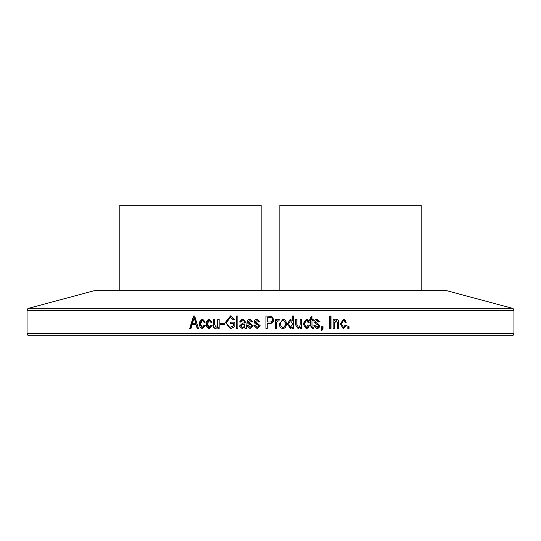 <?xml version="1.0" encoding="UTF-8"?>
<svg xmlns="http://www.w3.org/2000/svg" width="541" height="541" viewBox="0 0 541 541"><rect width="100%" height="100%" fill="white"/><g stroke="black" fill="none" stroke-linecap="round" stroke-linejoin="round"><path stroke-width="0.81" d="M279.853 290.673L279.853 205.242L421.189 205.242L421.189 290.673M513.95 333.506L513.95 310.439A2.252 2.252 0 0 0 512.28 308.262L446.65 290.673L94.35 290.673L28.72 308.262A2.252 2.252 0 0 0 27.05 310.439L27.05 333.506A2.252 2.252 0 0 0 29.302 335.758L511.698 335.758A2.252 2.252 0 0 0 513.95 333.506L27.05 333.506M119.811 290.673L119.811 205.242L261.147 205.242L261.147 290.673M194.679 316.032L193.475 316.032L189.735 328.434L191 328.434L192.021 324.728L196.14 324.728L197.167 328.434L198.446 328.434L194.679 316.032L193.84 316.032L190.107 328.434L191 328.434M204.16 325.053L205.397 325.215L202.402 328.61M199.216 323.917L199.548 323.917C199.399 326.548 200.454 328.103 202.719 328.59L199.237 323.917L202.435 319.237M199.548 323.917C199.392 321.28 200.454 319.724 202.753 319.258L205.269 322.145M205.242 322.152L204.004 322.314L202.435 320.536L200.413 323.89M200.447 323.89L202.402 327.305L204.187 325.053M212.268 325.215L209.232 328.61M206.02 323.917L206.317 323.917C206.168 326.548 207.237 328.103 209.516 328.59L206.04 323.917L209.266 319.237M206.317 323.917C206.162 321.28 207.237 319.724 209.55 319.258L212.119 322.145M212.099 322.152L210.848 322.314L209.266 320.536L207.223 323.89M207.264 323.89L209.232 327.305L211.031 325.053M211.004 325.053L212.255 325.215M217.895 327.095L215.71 328.59C213.911 328.252 213.12 327.048 213.35 324.979L213.35 319.413L214.601 319.413L214.601 324.404L215.967 327.305L217.299 326.568L217.739 319.413L219.159 319.413L219.152 328.434L217.895 328.434L217.895 327.095M224.359 323.281L220.572 323.281L220.572 324.728L224.359 324.728L224.359 323.281L220.802 323.281L220.802 324.728L224.359 324.728M230.723 323.599L230.73 322.152L234.835 322.152L230.54 322.152L230.54 323.599L233.563 323.599L233.563 325.844L230.547 327.156L233.563 325.844M234.835 322.152L234.835 326.696L230.628 328.637M230.527 328.597L225.489 322.287M225.469 322.294L230.54 315.856M230.723 315.876L234.672 319.575M234.679 319.575L233.401 319.9L230.425 317.317L233.563 319.859M230.419 317.31L226.753 322.24C226.733 325.121 228.004 326.757 230.547 327.156M237.871 316.032L236.593 316.032L236.586 328.434L237.864 328.434L237.871 316.032L236.748 316.032L236.742 328.434L237.864 328.434M239.46 326.061L242.131 328.59L239.453 326.061L242.436 323.275L244.742 322.639L244.397 321.05L242.909 320.543L240.901 322.152L239.622 321.99L240.901 322.138M239.609 321.99L243.092 319.244L246.027 322.646L246.358 328.428M246.338 328.434L245.059 328.434L244.748 327.19M244.755 327.197L242.003 328.624M248.265 325.533L250.125 327.305L251.795 325.905L251.511 325.08L247.122 321.827C247.298 320.137 248.251 319.285 249.989 319.258L252.918 321.827L251.633 321.99L250.03 320.543L248.434 321.645L253.08 325.682L250.037 328.597L246.98 325.696L248.265 325.533L247.088 325.696L250.037 328.59M257.191 327.305L258.916 325.905L258.625 325.087L257.415 324.593C255.589 324.35 254.54 323.43 254.277 321.827L254.202 321.827C254.358 320.137 255.311 319.285 257.056 319.258L259.991 321.827L258.699 321.99L257.097 320.543L255.501 321.645L260.153 325.682L257.11 328.597L254.04 325.696L255.325 325.533L257.191 327.305L258.862 325.905L258.571 325.087L254.182 321.827M271.744 316.296L265.949 316.032L265.942 328.434L267.227 328.434L267.234 323.444L269.851 323.444C272.346 323.403 273.611 322.132 273.658 319.63L271.744 316.275L273.699 319.623M273.658 319.63L270.5 323.417M276.566 320.854L276.573 319.413L275.288 319.413L276.539 319.413L276.539 320.854L278.088 319.251L279.271 319.724L278.784 321.016M278.094 319.244L279.312 319.724M279.305 319.738L278.825 321.029L277.952 320.86L276.803 321.915L276.566 328.434L275.281 328.434L275.288 319.413M282.524 319.271L286.304 323.829C286.466 326.541 285.323 328.123 282.869 328.59M286.365 323.829L282.923 328.617M282.923 328.59C280.495 328.137 279.339 326.581 279.467 323.924M279.481 323.924L282.923 319.231M292.214 320.522L292.323 316.032L293.763 316.032L293.763 328.434L292.478 328.434L292.478 327.224L290.497 328.603L287.366 323.924L290.361 319.224M290.01 319.271L292.316 320.529M300.167 324.242L300.167 319.413L301.601 319.413L301.601 328.434L300.323 328.434L300.323 327.095L298.098 328.603L295.643 324.979M295.684 324.979L295.684 319.413L296.847 319.413L296.84 324.404L298.361 327.305L299.714 326.568L300.187 324.242M296.962 324.404L296.968 319.413L295.684 319.413M308.14 325.053L309.411 325.209L306.334 328.61M308.167 325.08L309.229 325.215C309.039 327.21 308.018 328.34 306.165 328.59L303.055 323.917L306.362 319.237M306.132 319.258L309.276 322.145M309.249 322.152L307.978 322.314L306.368 320.536L304.279 323.89M306.328 327.305L304.157 323.89L306.328 327.305L308.167 325.053M311.758 326.04L312.062 326.994L311.954 320.705L311.947 326.04M310.602 325.851L312.441 328.597L313.381 328.59L313.219 327.305L312.664 327.305M310.683 325.851L310.683 320.705L309.729 320.705L309.729 319.413L310.493 319.413M311.954 320.705L313.219 320.705L313.219 319.413L311.947 319.413L311.954 316.194L310.683 317.161L310.683 319.413L309.729 319.413M314.01 321.827C314.172 320.137 315.105 319.285 316.823 319.258L319.704 321.827L318.439 321.99L316.864 320.543L315.288 321.645L319.859 325.682L316.87 328.597L313.834 325.696L315.119 325.533L316.958 327.305L318.595 325.905M318.602 325.905L318.318 325.08L317.121 324.58M317.114 324.593L313.99 321.827M322.45 328.441L321.408 330.206L321.753 330.849L323.004 328.394L323.011 326.663L321.753 326.663L322.767 326.663L322.767 328.394L321.51 330.849M322.382 328.434L321.753 328.434L321.753 326.663M329.746 328.434L330.997 328.434L330.997 316.032L329.746 316.032L330.713 316.032L330.713 328.434L329.746 328.434L329.746 316.032M334.264 320.705L334.264 319.413L333.175 319.413L333.966 319.413L334.264 320.705L336.509 319.237M337.679 328.434L338.598 328.434L338.598 322.909C338.842 320.799 338.044 319.582 336.204 319.258L336.509 319.258C338.355 319.582 339.16 320.799 338.916 322.909L338.916 328.434L337.679 328.434L337.679 322.95L336.252 320.543L334.433 323.511M333.175 328.434L334.122 328.434L334.419 323.511L334.419 328.434L333.175 328.434L333.175 319.413M346.463 325.215L343.481 328.61M343.143 328.59L340.323 323.917L343.515 319.237M345.063 322.267L345.942 322.152C345.733 320.38 344.813 319.42 343.177 319.258L346.321 322.145M346.294 322.152L345.07 322.314L343.515 320.536L341.499 323.89M343.481 327.305L341.209 323.89L343.481 327.305L345.253 325.053M345.226 325.053L346.45 325.215M347.822 328.434L349.046 328.434L349.046 326.663L347.822 326.663L348.681 326.663L348.681 328.434L347.822 328.434L347.822 326.663M196.14 324.728L197.512 328.434L198.446 328.434M194.429 317.33L192.427 323.281L196.079 323.281L194.746 319.873L195.098 319.873L194.442 317.324M196.079 323.281L195.098 319.873M194.091 317.31L194.76 319.866M204.315 322.314L202.435 320.543M202.719 327.305L204.464 325.053M211.125 322.314L209.266 320.543M209.516 327.305L211.281 325.053M217.455 327.095L218.578 327.095M215.96 328.59C214.168 328.252 213.391 327.048 213.614 324.979L213.35 324.979M214.601 319.413L213.614 319.413L213.614 324.979M215.967 327.305L217.293 326.568M219.159 319.413L217.982 319.413L217.55 326.575M218.138 327.095L218.138 328.434L219.152 328.434M225.698 322.287L230.676 328.59M230.723 315.856L225.678 322.294M233.563 323.599L233.732 325.851M242.524 323.281L239.589 326.061M244.735 322.639L242.436 323.281M244.735 322.267L244.857 322.639M244.857 322.267L244.518 321.05L242.909 320.543M239.764 321.99C240.136 320.123 241.286 319.21 243.22 319.258L243.092 319.258M245.08 327.19L244.532 327.19M244.863 327.19L245.181 328.434M244.857 324.458L244.735 323.924L244.857 324.458C244.911 326.182 244.106 327.129 242.442 327.305L242.314 327.305C243.984 327.129 244.796 326.182 244.735 324.458M244.735 323.924L242.591 324.566L240.738 325.993L242.314 327.305M250.125 327.305L251.876 325.905L251.585 325.087L250.382 324.593C248.556 324.35 247.514 323.43 247.251 321.827C247.406 320.137 248.353 319.285 250.084 319.258L249.989 319.258M251.721 321.99L250.03 320.543M246.784 325.696L247.284 325.696M254.277 321.827C254.432 320.137 255.379 319.285 257.117 319.258L257.056 319.258M258.754 321.99L257.097 320.543M255.325 325.54L254.114 325.696L257.171 328.603M253.905 325.696L254.256 325.696M267.247 323.444L269.851 323.444M265.969 316.032L265.962 328.434L267.227 328.434M270.378 321.969L267.227 321.99L267.234 317.486L269.905 317.486C271.487 317.378 272.319 318.115 272.387 319.697C272.326 321.259 271.508 322.023 269.925 321.99L270.344 321.976M277.952 320.86L276.776 321.915L276.573 323.755M275.281 328.434L276.539 328.434L276.546 323.755M282.869 319.258C285.263 319.69 286.405 321.219 286.304 323.829M282.889 320.543L282.835 320.543C281.273 320.982 280.563 322.111 280.705 323.917C280.556 325.756 281.286 326.886 282.902 327.305L282.957 327.305C284.532 326.852 285.242 325.723 285.093 323.917C285.242 322.078 284.505 320.955 282.889 320.543C281.32 320.982 280.603 322.111 280.752 323.917C280.603 325.756 281.334 326.886 282.957 327.305M292.661 327.224L292.201 327.224M290.402 328.59L292.377 327.224M292.214 320.529L290.274 319.251M292.323 316.032L293.655 316.032L293.655 328.434L292.478 328.434M292.525 324.1L290.517 320.529L288.542 323.931L290.51 327.305L292.566 324.1M288.542 323.931L290.605 327.305M290.51 320.543L288.63 323.931M300.573 327.095L299.937 327.095M298.071 328.597L300.187 327.095M300.167 319.413L301.459 319.413L301.459 328.434L300.323 328.434M308.904 325.215L309.736 325.209M306.199 319.258C307.897 319.42 308.85 320.38 309.073 322.152L307.971 322.294M309.574 322.152L308.749 322.152M306.368 320.543L304.116 323.89M313.023 320.705L313.023 319.413L311.758 319.413L311.758 316.343M309.729 320.705L310.493 320.705M312.414 328.59L313.178 328.59L313.023 327.305M314.916 325.533L316.958 327.305M318.433 321.963L319.474 321.834L316.607 319.244M320.11 321.827L319.062 321.834M316.864 320.543L315.288 321.645M315.687 322.375L315.085 321.645M315.477 322.375L316.884 322.909L319.63 325.682C319.501 327.555 318.507 328.522 316.661 328.59L316.87 328.59M321.753 328.434L322.138 328.434M336.252 320.543L334.135 323.511M345.462 325.209L347.079 325.215M343.359 328.59L346.112 325.215L345.246 325.1M346.923 322.152L345.314 322.152M343.515 320.543L341.168 323.89M512.28 308.262L28.72 308.262M513.95 310.439L27.05 310.439"/></g></svg>
